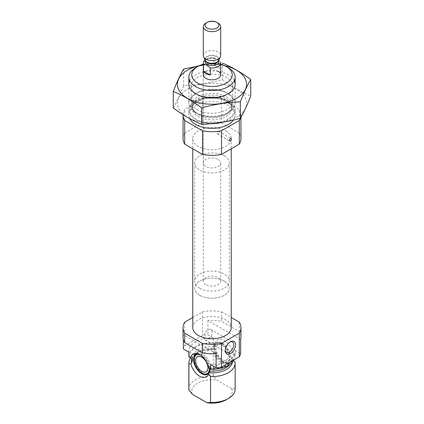 <?xml version="1.0" encoding="UTF-8"?>
<svg xmlns="http://www.w3.org/2000/svg" width="424" height="424" viewBox="0 0 424 424"><rect width="100%" height="100%" fill="white"/><g stroke="black" fill="none" stroke-linecap="round" stroke-linejoin="round"><path stroke-width="0.32" stroke-dasharray="2.12 1.59" d="M218.137 159.408A8.681 5.014 180 0 1 220.681 162.948A8.681 5.014 180 0 1 212 167.962A8.681 5.014 180 0 1 203.319 162.948A8.681 5.014 180 0 1 208.677 158.316A8.681 5.014 180 0 1 218.137 159.408M203.319 162.948L203.319 74.809A8.681 5.014 180 0 1 208.677 70.177A8.681 5.014 180 0 1 218.137 71.264M217.03 133.247L217.374 133.931C218.789 133.634 219.272 132.802 218.821 131.424C217.968 131.371 217.374 131.975 217.03 133.247M190.784 357.867A23.15 13.367 180 0 1 195.628 353.764A23.15 13.367 180 0 1 213.452 349.874L215.397 349.593L214.48 348.358L214.396 346.535L215.127 343.679L213.452 342.666L213.452 337.939L207.908 334.737A28.938 16.711 180 0 0 202.502 335.495L184.663 345.799A28.938 16.711 180 0 0 183.348 348.915M210.548 364.619A23.15 13.367 180 0 0 235.15 351.279A23.15 13.367 180 0 0 235.108 350.441L235.108 355.169L233.428 354.241L231.679 356.515L231.822 359.711A19.822 11.448 180 0 1 230.168 364.29M209.604 369.256L208.873 368.419L209.154 368.26M231.679 356.515A19.822 11.448 180 0 1 231.822 357.898L231.822 359.711A19.822 11.448 180 0 0 231.668 358.28L233.746 360.591M216.092 353.643L183.348 334.737L183.348 339.465M233.158 359.849A13.245 7.648 60 0 1 227.619 363.315A13.245 7.648 60 0 1 215.397 349.593M235.108 362.377L235.108 388.252L231.658 388.623L216.903 380.1L213.452 375.749L213.452 349.874M188.892 352.116A23.15 13.367 180 0 1 188.85 351.279A23.15 13.367 180 0 1 213.452 337.939M235.108 350.441L240.652 353.643M192.756 317.496L202.502 311.868A28.938 16.711 180 0 1 221.498 311.868L221.498 321.318L239.337 331.621A28.938 16.711 180 0 1 240.938 337.101M221.498 311.868L231.244 317.496M239.337 322.166L239.337 331.621M183.062 337.101A28.938 16.711 180 0 1 183.348 334.737M184.663 322.166L184.663 345.799M240.652 339.465L207.908 320.56A28.938 16.711 180 0 1 221.498 321.318M207.908 320.56L207.908 334.737M202.502 311.868L202.502 335.495M188.85 356.006A23.15 13.367 180 0 1 213.452 342.666M235.108 355.169A23.15 13.367 180 0 1 235.15 356.006A23.15 13.367 180 0 1 234.249 359.7M188.85 389.089A23.15 13.367 180 0 1 213.452 375.749M235.108 388.252A23.15 13.367 180 0 1 235.15 389.089M192.342 394.278A20.257 11.697 180 0 1 216.903 380.1M231.658 388.623A20.257 11.697 180 0 1 226.326 399.721M192.756 327.651A19.244 11.109 180 0 1 204.633 317.385A19.244 11.109 180 0 1 225.61 319.791A19.244 11.109 180 0 1 231.244 327.651M203.319 64.241A20.257 11.697 180 0 1 220.681 64.241M195.628 67.723A23.15 13.367 180 0 1 228.372 67.723M228.372 93.598A23.15 13.367 180 0 1 235.15 103.048A23.15 13.367 180 0 1 228.372 112.498A23.15 13.367 180 0 1 195.628 112.498A23.15 13.367 180 0 1 188.85 103.048A23.15 13.367 180 0 1 203.138 90.699A23.15 13.367 180 0 1 228.372 93.598M211.989 123.623A23.15 13.367 180 0 1 188.85 110.256A23.15 13.367 180 0 1 203.138 97.907A23.15 13.367 180 0 1 228.372 100.806A23.15 13.367 180 0 1 235.15 110.256A23.15 13.367 180 0 1 221.726 122.388M189.708 118.588A23.15 13.367 180 0 1 188.85 114.984A23.15 13.367 180 0 1 203.138 102.629A23.15 13.367 180 0 1 228.372 105.528A23.15 13.367 180 0 1 235.15 114.984A23.15 13.367 180 0 1 233.407 120.077M183.067 114.66A28.938 16.711 180 0 1 184.663 109.498L202.502 99.2A28.938 16.711 180 0 1 221.498 99.2L239.337 109.498A28.938 16.711 180 0 1 240.938 114.984A28.938 16.711 180 0 1 240.355 118.333M183.062 138.611A28.938 16.711 180 0 1 184.663 133.125L184.663 109.498M184.663 133.125L202.502 122.828L202.502 99.2M202.502 122.828A28.938 16.711 180 0 1 221.498 122.828L221.498 99.2M221.498 122.828L239.337 133.125L239.337 109.498M239.337 133.125A28.938 16.711 180 0 1 240.938 138.611M225.61 130.756A19.244 11.109 180 0 1 231.244 138.611A19.244 11.109 180 0 1 212 149.725A19.244 11.109 180 0 1 192.756 138.611A19.244 11.109 180 0 1 204.633 128.345A19.244 11.109 180 0 1 225.61 130.756M215.127 343.679A13.245 7.648 60 0 1 215.53 342.369A13.245 7.648 60 0 1 224.28 340.467A13.245 7.648 60 0 1 233.428 354.241M197.69 353.727A11.575 6.683 60 0 1 198.845 353.759A11.575 6.683 60 0 1 201.766 354.824A11.575 6.683 60 0 1 209.414 372.065A11.575 6.683 60 0 1 209.059 372.786M222.234 343.011A11.575 6.683 60 0 1 229.792 353.213A11.575 6.683 60 0 1 228.022 362.488A11.575 6.683 60 0 1 225.155 362.976A11.575 6.683 60 0 1 216.441 355.805A11.575 6.683 60 0 1 214.586 344.675A11.575 6.683 60 0 1 216.441 342.438A11.575 6.683 60 0 1 222.234 343.011M196.513 353.998A11.575 6.683 60 0 1 197.001 353.658A11.575 6.683 60 0 1 202.789 354.236A11.575 6.683 60 0 1 210.352 364.433A11.575 6.683 60 0 1 208.582 373.714A11.575 6.683 60 0 1 208.046 373.968M205.714 374.201A11.575 6.683 60 0 1 197.001 367.03A11.575 6.683 60 0 1 195.146 355.9M199.746 354.655A10.743 6.201 60 0 1 201.766 355.508A10.743 6.201 60 0 1 209.361 368.663M222.234 345.375A8.681 5.014 60 0 1 227.905 353.022A8.681 5.014 60 0 1 226.575 359.981A8.681 5.014 60 0 1 217.888 354.968A8.681 5.014 60 0 1 217.894 344.945A8.681 5.014 60 0 1 222.234 345.375M222.234 343.694A10.743 6.201 60 0 1 229.326 359.69A10.743 6.201 60 0 1 216.86 355.561A10.743 6.201 60 0 1 219.521 342.703A10.743 6.201 60 0 1 222.234 343.694M221.211 343.599A11.575 6.683 60 0 1 228.854 360.84A11.575 6.683 60 0 1 226.999 363.077A11.575 6.683 60 0 1 215.418 356.393A11.575 6.683 60 0 1 215.418 343.027A11.575 6.683 60 0 1 218.286 342.539A11.575 6.683 60 0 1 221.211 343.599M203.679 337.181A5.984 3.456 120 0 0 204.914 339.921A5.984 3.456 120 0 0 210.898 336.465A5.984 3.456 120 0 0 210.898 329.559A5.984 3.456 120 0 0 206.287 331.16A5.984 3.456 120 0 0 203.679 337.181M229.951 342.12A5.984 3.456 120 0 0 229.532 342.338A5.984 3.456 120 0 0 225.303 349.668A5.984 3.456 120 0 0 225.324 350.139M225.303 349.668L225.303 350.69M224.28 155.862A17.363 10.028 180 0 1 229.363 162.948A17.363 10.028 180 0 1 212 172.976A17.363 10.028 180 0 1 194.637 162.948A17.363 10.028 180 0 1 205.354 153.689A17.363 10.028 180 0 1 224.28 155.862M224.28 281.101A17.363 10.028 180 0 1 229.363 288.188A17.363 10.028 180 0 1 212 298.215A17.363 10.028 180 0 1 194.637 288.188A17.363 10.028 180 0 1 205.354 278.928A17.363 10.028 180 0 1 224.28 281.101M199.333 65.683A34.583 19.965 180 0 1 224.667 65.683M189.676 80.719A23.15 13.367 180 0 1 195.628 74.809A23.15 13.367 180 0 1 234.324 80.719M183.645 69.096L183.645 85.59C196.556 85.139 209.467 83.141 222.377 79.595L222.377 63.107L205.031 64.628M173.268 107.95C176.723 102.046 180.184 94.589 183.645 85.59M222.377 79.595C231.711 86.528 241.161 91.987 250.732 95.967M195.628 93.715A23.15 13.367 180 0 1 228.372 93.715A23.15 13.367 180 0 1 228.372 112.62A23.15 13.367 180 0 1 195.628 112.62A23.15 13.367 180 0 1 195.628 93.715L197.293 92.755A20.803 12.01 180 0 1 226.708 92.755A20.803 12.01 180 0 1 232.803 101.246A20.803 12.01 180 0 1 212 113.256A20.803 12.01 180 0 1 191.198 101.246A20.803 12.01 180 0 1 197.293 92.755L195.628 93.715L197.293 94.674A20.803 12.01 180 0 1 191.198 86.183A20.803 12.01 180 0 1 197.293 77.687A20.803 12.01 180 0 1 219.961 75.085A20.803 12.01 180 0 1 232.803 86.183A20.803 12.01 180 0 1 226.708 94.674A20.803 12.01 180 0 1 197.293 94.674M187.546 89.045A34.583 19.965 180 0 1 245.406 97.997A34.583 19.965 180 0 1 203.048 122.451A34.583 19.965 180 0 1 187.546 89.045M205.863 284.642A8.681 5.014 180 0 1 203.319 281.101A8.681 5.014 180 0 1 212 276.088A8.681 5.014 180 0 1 220.681 281.101A8.681 5.014 180 0 1 215.323 285.728A8.681 5.014 180 0 1 205.863 284.642M205.052 59.985A8.681 5.014 180 0 1 213.722 58.083L213.722 65.169L220.512 69.091A8.681 5.014 0 0 0 213.722 65.169M213.722 58.083L217.994 60.023L220.512 61.999L220.512 69.091M199.72 288.188A17.363 10.028 180 0 1 194.637 281.101A17.363 10.028 180 0 1 212 271.074A17.363 10.028 180 0 1 229.363 281.101A17.363 10.028 180 0 1 218.646 290.361A17.363 10.028 180 0 1 199.72 288.188M199.72 295.279A17.363 10.028 180 0 1 194.637 288.188A17.363 10.028 180 0 1 212 278.165A17.363 10.028 180 0 1 229.363 288.188A17.363 10.028 180 0 1 218.646 297.452A17.363 10.028 180 0 1 199.72 295.279M205.863 23.092A8.681 5.014 180 0 1 218.137 23.092M203.319 55.555A8.681 5.014 180 0 1 212 50.541A8.681 5.014 180 0 1 220.681 55.555M192.236 358.81A19.822 11.448 180 0 1 192.178 357.898A19.822 11.448 180 0 1 214.396 346.535M190.01 357.49A22.138 12.784 180 0 1 214.565 343.313M233.99 354.522A22.138 12.784 180 0 1 209.435 368.7M209.154 368.249C221.243 369.574 232.691 362.928 231.822 357.898A19.822 11.448 180 0 1 210.484 369.309M192.008 358.423A20.5 11.835 180 0 1 197.505 352.678L196.042 353.627L192.629 357.575L192.178 359.711A19.822 11.448 180 0 1 214.48 348.358M195.628 353.764L197.505 352.678A20.5 11.835 180 0 1 214.936 349.334M232.294 359.356A20.5 11.835 180 0 1 232.379 362.35M226.496 96.842A20.5 11.835 180 0 1 226.496 113.584A20.5 11.835 180 0 1 197.505 113.584A20.5 11.835 180 0 1 197.505 96.842A20.5 11.835 180 0 1 226.496 96.842M226.019 98.453A19.822 11.448 180 0 1 231.822 106.551A19.822 11.448 180 0 1 212 117.994A19.822 11.448 180 0 1 192.178 106.551A19.822 11.448 180 0 1 204.416 95.972A19.822 11.448 180 0 1 226.019 98.453M226.019 100.271A19.822 11.448 180 0 1 231.822 108.364A19.822 11.448 180 0 1 212 119.812A19.822 11.448 180 0 1 192.178 108.364A19.822 11.448 180 0 1 204.416 97.79A19.822 11.448 180 0 1 226.019 100.271M227.656 101.219A22.138 12.784 180 0 1 217.729 122.6A22.138 12.784 180 0 1 190.614 106.949A22.138 12.784 180 0 1 227.656 101.219M215.466 58.782C210.463 58.13 207.363 58.507 206.165 59.906L205.052 61.575A6.948 4.012 180 0 1 212 57.569A6.948 4.012 180 0 1 218.948 61.575L217.989 60.028M205.078 60.023A6.948 4.012 180 0 1 205.052 59.699L205.19 60.261A7.049 4.07 180 0 1 212 55.147A7.049 4.07 180 0 1 218.811 60.261L218.948 59.699A6.948 4.012 180 0 1 218.922 60.023M205.052 59.975L205.052 59.699A6.948 4.012 180 0 1 212 55.692A6.948 4.012 180 0 1 218.948 59.699L218.948 59.975M220.681 281.101L220.681 162.948M192.178 358.667L192.289 358.974M188.85 351.279L188.85 352.09M235.15 351.279L235.15 356.006M188.85 84.265L188.85 103.048M235.15 84.265L235.15 103.048M195.628 112.498L197.505 113.584C191.918 109.964 192.189 107.314 192.178 106.551L192.178 108.364C192.104 105.094 195.072 102.205 201.087 99.693C210.309 96.884 218.779 97.43 226.496 101.331C232.082 104.945 231.811 107.601 231.822 108.364L231.822 106.551C231.811 107.314 232.082 109.964 226.496 113.584L228.372 112.498M188.85 110.256L188.85 114.984M235.15 110.256L235.15 114.984M240.938 117.305L240.938 114.984M192.756 138.611L192.756 148.766M231.244 138.611L231.244 148.766M198.845 353.759L196.381 353.425M209.414 372.065L208.47 374.371M225.155 362.976L227.619 363.315M214.586 344.675L215.53 342.369M207.559 374.302L208.582 373.714M195.978 354.252L197.001 353.658M206.106 371.795L226.575 359.981M197.425 356.759L217.894 344.945M219.521 342.703L218.286 342.539M229.326 359.69L228.854 360.84M226.999 363.077L228.022 362.488M215.418 343.027L216.441 342.438M204.914 339.921L226.538 352.402M210.898 329.559L232.522 342.046M229.532 342.338L230.418 341.829M194.637 162.948L194.637 281.101M229.363 162.948L229.363 281.101M217.374 133.931L229.697 141.044M218.821 131.424L231.144 138.537M226.708 94.674L228.372 93.715L226.708 92.755M191.198 86.183L191.198 101.246M232.803 86.183L232.803 101.246M203.319 74.809L203.319 281.101"/><path stroke-width="0.64" d="M218.137 71.264A8.681 5.014 180 0 1 220.681 74.809A8.681 5.014 180 0 1 212 79.823A8.681 5.014 180 0 1 203.319 74.809L203.319 62.996A8.681 5.014 180 0 1 205.052 59.985M183.348 339.465L183.348 348.915L188.892 352.116L188.892 356.844L192.321 359.282L192.332 361.147L191.706 362.743L190.842 363.771L188.892 364.052A23.15 13.367 180 0 1 188.85 363.214A23.15 13.367 180 0 1 190.784 357.867M192.289 358.974L192.321 359.282A19.822 11.448 180 0 1 192.236 358.81M190.572 357.856A13.245 7.648 -120 0 1 196.381 353.425A13.245 7.648 -120 0 1 208.873 368.419L210.548 369.346L210.548 364.619L216.092 367.82L216.092 353.643A28.938 16.711 180 0 1 202.502 352.885L184.663 342.587A28.938 16.711 180 0 1 183.062 337.101L183.062 327.651A28.938 16.711 180 0 1 184.663 322.166L192.756 317.496M233.746 360.591L235.108 362.377A23.15 13.367 180 0 1 235.15 363.214A23.15 13.367 180 0 1 210.548 376.554L208.603 374.026L209.52 371.069L209.604 369.256A19.822 11.448 180 0 0 210.484 369.309M231.244 317.496L239.337 322.166A28.938 16.711 180 0 1 240.938 327.651L240.938 337.101A28.938 16.711 180 0 1 240.652 339.465L240.652 353.643A28.938 16.711 180 0 1 239.337 356.764L221.498 367.062A28.938 16.711 180 0 1 216.092 367.82M240.938 327.651A28.938 16.711 180 0 1 239.337 333.132L221.498 343.435A28.938 16.711 180 0 1 202.502 343.435L202.502 352.885M202.502 343.435L184.663 333.132L184.663 342.587M239.337 333.132L239.337 356.764M221.498 343.435L221.498 367.062M184.663 333.132A28.938 16.711 180 0 1 183.062 327.651M188.892 356.844A23.15 13.367 180 0 1 188.85 356.006L188.85 352.09M234.249 359.7A23.15 13.367 180 0 1 210.548 369.346M188.892 364.052L188.892 389.926A23.15 13.367 180 0 1 188.85 389.089L188.85 363.214M210.548 376.554L210.548 402.429A23.15 13.367 180 0 0 228.372 398.539A23.15 13.367 180 0 0 235.15 389.089L235.15 363.214M188.892 389.926L192.342 394.278L207.097 402.8L210.548 402.429M228.372 398.539L226.326 399.721A20.257 11.697 180 0 1 207.097 402.8M231.244 148.766L231.244 327.651A19.244 11.109 180 0 1 212 338.76A19.244 11.109 180 0 1 192.756 327.651L192.756 148.766M220.681 64.241A20.257 11.697 180 0 1 226.326 66.541L226.326 66.541A20.257 11.697 180 0 1 226.326 83.083A20.257 11.697 180 0 1 197.674 83.083A20.257 11.697 180 0 1 197.674 66.541A20.257 11.697 180 0 1 203.319 64.241M228.372 67.723L226.326 66.541L228.372 67.723A23.15 13.367 180 0 1 235.15 77.173A23.15 13.367 180 0 1 212 90.54A23.15 13.367 180 0 1 188.85 77.173A23.15 13.367 180 0 1 195.628 67.723L197.674 66.541M221.726 122.388A23.15 13.367 180 0 1 211.989 123.623M233.407 120.077A23.15 13.367 180 0 1 210.638 128.324A23.15 13.367 180 0 1 189.708 118.588M240.938 117.305L240.938 138.611A28.938 16.711 180 0 1 239.337 144.096L221.498 154.394A28.938 16.711 180 0 1 202.502 154.394L202.502 130.767L184.663 120.464A28.938 16.711 180 0 1 183.062 114.984A28.938 16.711 180 0 1 183.067 114.66M202.502 154.394L184.663 144.096L184.663 120.464M184.663 144.096A28.938 16.711 180 0 1 183.062 138.611L183.062 114.984M205.031 64.628L183.645 69.096C180.184 75.006 176.723 82.457 173.268 91.462C182.596 95.305 192.051 100.758 201.623 107.834C214.533 104.288 227.444 102.29 240.355 101.84L240.355 118.328A28.938 16.711 180 0 1 239.337 120.464L221.498 130.767A28.938 16.711 180 0 1 202.502 130.767M239.337 144.096L239.337 120.464M231.44 139.199A1.447 0.837 -60 0 1 230.81 140.657A1.447 0.837 -60 0 1 229.697 141.044A1.447 0.837 -60 0 1 229.395 140.381A1.447 0.837 -60 0 1 230.025 138.929A1.447 0.837 -60 0 1 231.144 138.537A1.447 0.837 -60 0 1 231.44 139.199M221.498 154.394L221.498 130.767M225.303 350.69A7.235 4.176 120 0 0 230.418 353.643A7.235 4.176 120 0 0 235.532 344.781A7.235 4.176 120 0 0 230.418 341.829A7.235 4.176 120 0 0 225.303 350.69M190.842 363.771A13.245 7.648 -120 0 0 199.529 376.162A13.245 7.648 -120 0 0 208.47 374.371A13.245 7.648 -120 0 0 208.603 374.026M232.379 362.35A20.5 11.835 180 0 1 209.064 372.765A11.575 6.683 60 0 1 207.559 374.302A11.575 6.683 60 0 1 194.007 362.801A11.575 6.683 60 0 1 195.978 354.252A11.575 6.683 60 0 1 197.69 353.727M208.046 373.968A11.575 6.683 60 0 1 205.714 374.201L204.479 374.032A10.743 6.201 60 0 1 196.397 367.375A10.743 6.201 60 0 1 194.674 357.05A10.743 6.201 60 0 1 199.746 354.655M194.674 357.05L195.146 355.9A11.575 6.683 60 0 1 196.513 353.998M209.361 368.663A10.743 6.201 60 0 1 204.479 374.032M201.766 357.188A8.681 5.014 60 0 1 207.442 364.836A8.681 5.014 60 0 1 206.106 371.795A8.681 5.014 60 0 1 197.425 366.781A8.681 5.014 60 0 1 197.425 356.759A8.681 5.014 60 0 1 201.766 357.188M225.324 350.139A5.984 3.456 120 0 0 226.538 352.402A5.984 3.456 120 0 0 232.522 348.952A5.984 3.456 120 0 0 232.522 342.046A5.984 3.456 120 0 0 229.951 342.12M224.667 65.683A34.583 19.965 180 0 1 242.152 94.043A34.583 19.965 180 0 1 191.107 100.175A34.583 19.965 180 0 1 187.546 70.145A34.583 19.965 180 0 1 199.333 65.683M234.324 80.719A23.15 13.367 180 0 1 228.372 93.715A23.15 13.367 180 0 1 195.628 93.715A23.15 13.367 180 0 1 189.676 80.719M240.355 101.84C243.816 92.84 247.277 85.383 250.732 79.479C241.404 72.546 231.949 67.087 222.377 63.107M173.268 91.462L173.268 107.95C182.839 115.026 192.289 120.48 201.623 124.322L201.623 107.834M250.732 79.479L250.732 95.967C247.277 104.967 243.816 112.424 240.355 118.328C227.444 121.874 214.533 123.872 201.623 124.322M203.488 71.078A8.681 5.014 0 0 0 205.863 73.628A8.681 5.014 0 0 0 210.278 74.995L203.488 71.078L203.488 63.992A8.681 5.014 180 0 1 203.319 62.996M220.512 61.999A8.681 5.014 180 0 1 220.681 62.996A8.681 5.014 180 0 1 210.278 67.909L210.278 74.995M210.278 67.909L206.886 65.317L203.488 63.992M207.119 28.005A6.906 3.986 180 0 1 207.119 22.366A6.906 3.986 180 0 1 216.881 22.366A6.906 3.986 180 0 1 216.881 28.005A6.906 3.986 180 0 1 207.119 28.005M216.881 22.366L218.137 23.092A8.681 5.014 180 0 1 220.681 26.638A8.681 5.014 180 0 1 215.323 31.27A8.681 5.014 180 0 1 205.863 30.184A8.681 5.014 180 0 1 203.319 26.638A8.681 5.014 180 0 1 205.863 23.092L207.119 22.366M220.681 26.638L220.681 55.555A8.681 5.014 180 0 1 220.39 56.848A8.681 5.014 180 0 1 214.252 60.399A8.681 5.014 180 0 1 205.863 59.1A8.681 5.014 180 0 1 203.61 56.848A8.681 5.014 180 0 1 203.319 55.555L203.319 26.638M192.332 361.147A19.822 11.448 180 0 1 192.178 359.711L192.178 358.667M230.168 364.29A19.822 11.448 180 0 1 209.52 371.069M191.706 362.743A20.5 11.835 180 0 1 192.008 358.423M218.948 59.975L218.948 61.575A6.948 4.012 180 0 1 214.661 65.28A6.948 4.012 180 0 1 207.087 64.411A6.948 4.012 180 0 1 205.052 61.575L205.052 59.975M220.39 56.848L218.811 60.261A7.049 4.07 180 0 1 213.828 63.15A7.049 4.07 180 0 1 207.013 62.095A7.049 4.07 180 0 1 205.19 60.261L203.61 56.848M218.922 60.023A6.948 4.012 180 0 1 214.396 63.462A6.948 4.012 180 0 1 207.087 62.535A6.948 4.012 180 0 1 205.078 60.023M188.85 77.173L188.85 84.265M235.15 77.173L235.15 84.265M220.681 62.996L220.681 74.809"/></g></svg>
